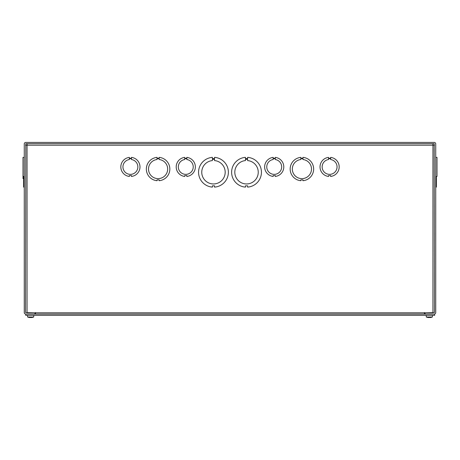<?xml version="1.0" encoding="UTF-8"?>
<svg xmlns="http://www.w3.org/2000/svg" width="460" height="460" viewBox="0 0 460 460"><rect width="100%" height="100%" fill="white"/><g stroke="black" fill="none" stroke-linecap="round" stroke-linejoin="round"><path stroke-width="0.69" d="M24.259 143.945L24.259 312.553A1.529 1.529 0 0 0 25.789 314.077L34.908 314.077L34.908 312.817L25.524 312.553L25.789 143.681L434.211 143.681L434.476 312.553L425.092 312.817L425.092 314.077L434.211 314.077A1.529 1.529 0 0 0 435.741 312.553L435.741 143.945A1.529 1.529 0 0 0 434.211 142.416L25.789 142.416A1.529 1.529 0 0 0 24.259 143.945M437 157.389L435.741 157.366L437 157.389L437 176.439L435.741 176.439M435.741 187.111L436.367 187.111L436.367 176.439M436.367 180.711L435.741 180.711M24.259 180.711L23.633 180.711L24.259 180.711M24.259 157.366L23 157.389L23 178.566L23.633 178.566L23 178.566M23.633 176.439L23.633 187.111L24.259 187.111L23.633 187.111M23 176.439L24.259 176.439L23 176.439M212.405 160.569L212.405 159.309L214.538 159.309L214.538 160.569A11.713 11.713 0 0 1 223.433 178.399A11.713 11.713 0 0 1 203.51 178.399A11.713 11.713 0 0 1 212.405 160.569M212.405 158.625L214.538 158.625L214.538 157.366A14.91 14.91 0 0 1 228.378 172.236A14.91 14.91 0 0 1 214.538 187.111L214.538 185.846L212.405 185.846L212.405 187.111A14.91 14.91 0 0 1 198.559 172.236A14.91 14.91 0 0 1 212.405 157.366L212.405 158.625M25.524 145.314L27.048 145.205L27.048 312.817L432.952 312.817L432.952 145.205L434.476 145.314L432.952 145.205L432.843 143.681L432.952 145.205L27.048 145.205L27.157 143.681M159.16 179.854L157.027 179.854L157.027 180.711A11.713 11.713 0 0 1 157.027 157.377L157.027 158.228L159.154 158.228L159.154 157.377A11.713 11.713 0 0 1 159.16 180.711L159.16 179.854M159.154 159.517A9.585 9.585 0 0 1 166.209 174.139A9.585 9.585 0 0 1 149.977 174.139A9.585 9.585 0 0 1 157.027 159.517L157.027 158.665L159.154 158.665L159.154 159.517M424.43 312.547L424.43 314.077M35.569 314.077L35.569 312.553M300.84 157.377L300.84 158.228L302.973 158.228L302.973 157.377A11.713 11.713 0 0 1 302.973 180.711L302.973 179.854L300.846 179.854L300.846 180.711A11.713 11.713 0 0 1 300.84 157.377M302.973 159.517A9.585 9.585 0 0 1 310.028 174.139A9.585 9.585 0 0 1 293.79 174.139A9.585 9.585 0 0 1 300.84 159.517L300.84 158.665L302.973 158.665L302.973 159.517M245.462 157.366L245.462 158.625L247.595 158.625L247.595 157.366A14.91 14.91 0 0 1 261.441 172.236A14.91 14.91 0 0 1 247.595 187.111L247.595 185.846L245.462 185.846L245.462 187.111A14.91 14.91 0 0 1 231.621 172.236A14.91 14.91 0 0 1 245.462 157.366M247.595 160.569A11.713 11.713 0 0 1 256.49 178.399A11.713 11.713 0 0 1 236.566 178.399A11.713 11.713 0 0 1 245.462 160.569L245.462 159.309L247.595 159.309L247.595 160.569M131.468 158.683L131.468 159.534A7.458 7.458 0 0 1 136.672 170.942A7.458 7.458 0 0 1 124.131 170.947A7.458 7.458 0 0 1 129.335 159.534L129.335 158.683L131.468 158.683M129.335 158.24L131.468 158.24L131.468 157.389A9.585 9.585 0 0 1 131.468 176.439L131.468 175.588L129.34 175.588L129.34 176.439A9.585 9.585 0 0 1 129.335 157.389L129.335 158.24M186.846 158.683L186.846 159.534A7.458 7.458 0 0 1 192.05 170.942A7.458 7.458 0 0 1 179.509 170.947A7.458 7.458 0 0 1 184.713 159.534L184.713 158.683L186.846 158.683M184.713 158.24L186.846 158.24L186.846 157.389A9.585 9.585 0 0 1 186.846 176.439L186.846 175.588L184.719 175.588L184.719 176.439A9.585 9.585 0 0 1 184.713 157.389L184.713 158.24M275.287 158.683L275.287 159.534A7.458 7.458 0 0 1 280.491 170.942A7.458 7.458 0 0 1 267.95 170.947A7.458 7.458 0 0 1 273.154 159.534L273.154 158.683L275.287 158.683M273.154 158.24L275.287 158.24L275.287 157.389A9.585 9.585 0 0 1 275.281 176.439L275.281 175.588L273.154 175.588L273.154 176.439A9.585 9.585 0 0 1 273.154 157.389L273.154 158.24M330.665 158.683L330.665 159.534A7.458 7.458 0 0 1 335.869 170.942A7.458 7.458 0 0 1 323.328 170.947A7.458 7.458 0 0 1 328.532 159.534L328.532 158.683L330.665 158.683M328.532 158.24L330.665 158.24L330.665 157.389A9.585 9.585 0 0 1 330.665 176.439L330.665 175.588L328.532 175.588L328.532 176.439A9.585 9.585 0 0 1 328.532 157.389L328.532 158.24M25.72 314.077L25.72 315.336L434.671 315.336L434.671 314.077L25.72 314.077M28.75 317.371A8.257 8.251 90 0 1 27.646 317.026L27.577 316.221L27.652 317.026A8.257 8.251 90 0 0 28.807 317.388A8.251 8.217 -159.8 0 0 30.055 317.572A8.251 8.217 -159.8 0 1 28.807 317.388A8.263 8.136 90 0 1 28.75 317.371M30.302 317.572L31.021 317.365L30.291 317.279M32.482 317.388A8.251 8.217 159.8 0 0 32.493 317.388A8.263 8.073 -90 0 0 33.655 317.026A8.257 8.251 -90 0 1 32.551 317.371A8.263 8.136 -90 0 1 32.493 317.388A8.251 8.217 159.8 0 1 31.251 317.572L31.021 317.36M27.652 317.026L33.655 317.026L33.724 316.221L33.655 317.026M427.449 317.371A8.257 8.251 90 0 1 426.345 317.026L426.276 316.221L426.351 317.026A8.257 8.251 90 0 0 427.507 317.388A8.251 8.217 -159.8 0 0 428.749 317.572A8.251 8.217 -159.8 0 1 427.507 317.388A8.263 8.136 90 0 1 427.449 317.371M428.749 317.572L429.715 317.365L428.99 317.279M431.181 317.388A8.251 8.217 159.8 0 0 431.192 317.388A8.263 8.073 -90 0 0 431.221 317.377A8.257 8.251 -90 0 0 432.354 317.026A8.257 8.251 -90 0 1 431.25 317.371A8.263 8.136 -90 0 1 431.192 317.388A8.251 8.217 159.8 0 1 429.945 317.572L428.979 317.365M426.351 317.026L432.354 317.026L432.423 316.221L432.354 317.026M33.752 316.221L33.827 315.336M27.548 316.221L27.473 315.336M432.452 316.221L432.526 315.336M426.247 316.221L426.173 315.336"/></g></svg>
